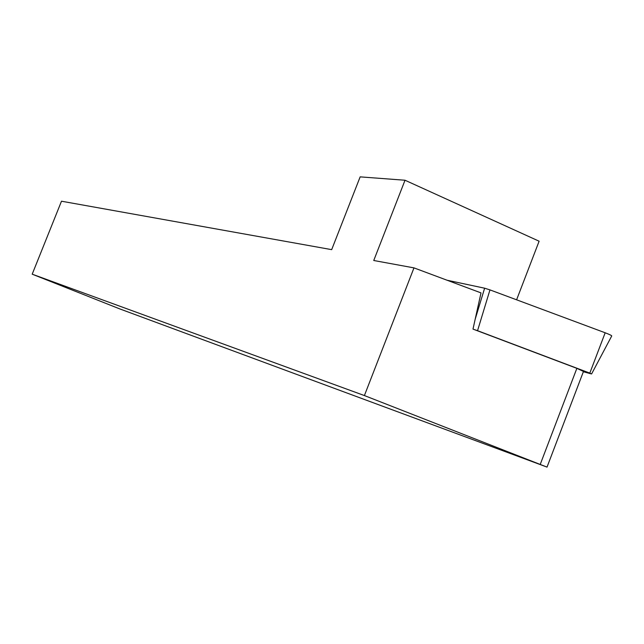 <?xml version="1.0" encoding="UTF-8"?>
<svg xmlns="http://www.w3.org/2000/svg" width="644" height="644" viewBox="0 0 644 644"><rect width="100%" height="100%" fill="white"/><g stroke="black" fill="none" stroke-linecap="round" stroke-linejoin="round"><path stroke-width="0.97" d="M405.02 180.24L373.745 260.498L413.971 267.88L364.399 395.561L32.2 274.183L61.486 201.21L331.676 249.647L360.157 176.867L405.02 180.24L539.117 241.21L516.601 299.806M413.971 267.88L481.004 292.891L472.994 329.1L576.863 368.352L583.472 371.451L547.03 467.093L119.889 308.951L32.2 274.183M547.022 467.117L364.399 395.561M447.017 280.212L484.626 288.198L489.963 289.889L605.175 332.779C609.804 334.566 611.977 335.645 611.695 336.031L591.611 373.914M489.963 289.889L477.55 330.694L589.815 373.109L591.256 373.882L583.359 371.741M477.55 330.694L473.219 329.189M576.863 368.352L540.252 464.364M475.175 319.263L484.626 288.198M589.815 373.109L605.175 332.779"/></g></svg>
